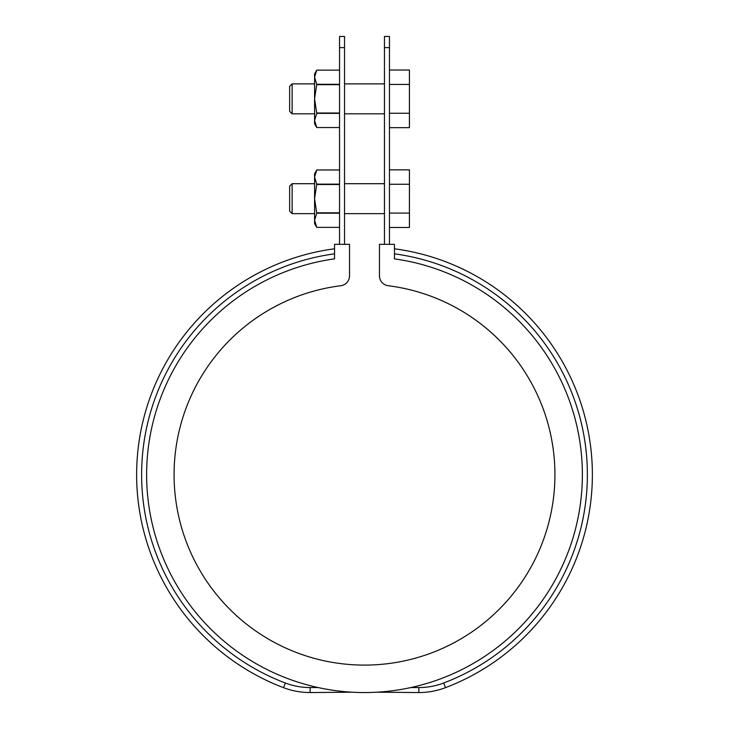 <?xml version="1.0" encoding="UTF-8"?>
<svg xmlns="http://www.w3.org/2000/svg" width="729" height="729" viewBox="0 0 729 729"><rect width="100%" height="100%" fill="white"/><g stroke="black" fill="none" stroke-linecap="round" stroke-linejoin="round"><path stroke-width="1.09" d="M384.465 244.315L384.465 36.45L389.459 36.45L389.459 244.315M344.535 47.631L339.541 47.631L339.541 36.45L344.535 36.45L344.535 244.315M339.541 244.315L339.541 47.631M389.459 47.631L384.465 47.631M388.211 285.732A9.987 9.987 0 0 1 379.472 275.826L379.472 244.315L394.453 244.315L394.453 258.868A217.88 217.88 0 0 1 547.98 592.167A217.88 217.88 0 0 1 181.02 592.167A217.88 217.88 0 0 1 334.547 258.868L334.547 244.315L349.528 244.315L349.528 275.826A9.987 9.987 0 0 1 340.789 285.732A190.424 190.424 0 0 0 203.692 576.666A190.424 190.424 0 0 0 525.308 576.666A190.424 190.424 0 0 0 388.211 285.732M376.975 692.195L418.856 692.55L418.856 687.556A69.884 69.884 0 0 0 443.688 683A222.864 222.864 0 0 0 394.453 253.829M334.547 253.829A222.864 222.864 0 0 0 285.312 683A69.884 69.884 0 0 0 310.144 687.556L310.144 692.55A74.868 74.868 0 0 1 283.535 687.666A227.858 227.858 0 0 1 334.547 248.789M394.453 248.789A227.858 227.858 0 0 1 445.465 687.666A74.868 74.868 0 0 1 418.856 692.55M410.874 687.556L418.856 687.556M310.144 692.55L352.025 692.195M310.144 687.556L318.126 687.556M389.459 70.02L409.425 70.02L409.425 113.25L389.459 113.25M409.425 84.436L389.459 84.436M409.425 113.25L409.425 127.657L389.459 127.657M292.129 83.871L292.129 113.815L289.632 111.318L289.632 86.368L292.129 83.871L314.582 83.871M292.129 213.643L289.632 211.155L289.632 186.196L292.129 183.699L292.129 213.643L314.582 213.643M389.459 169.857L409.425 169.857L409.425 227.494L389.459 227.494M409.425 213.078L389.459 213.078M409.425 184.264L389.459 184.264M339.541 84.318L316.751 84.318L314.582 98.843L314.582 120.458L316.751 113.369L339.541 113.369M316.751 84.318L314.582 77.228L314.582 98.843L316.751 113.369M339.541 113.013L316.751 113.013M339.541 84.673L316.751 84.673M316.751 127.539L314.582 120.458L314.582 123.802L316.751 127.548L339.541 127.548L316.751 127.539M316.751 70.139L339.541 70.139L316.751 70.139L314.582 77.228L314.582 73.884L316.751 70.139M339.541 184.145L316.751 184.145L314.582 198.671L314.582 220.286L316.751 213.196L339.541 213.196M316.751 184.145L314.582 177.056L314.582 198.671L316.751 213.196M316.751 227.375L314.582 220.286L314.582 223.63L316.751 227.375L339.541 227.375L316.751 227.375M316.751 169.975L339.541 169.975L316.751 169.975L314.582 177.056L314.582 173.712L316.751 169.975M339.541 212.841L316.751 212.841M339.541 184.501L316.751 184.501M285.312 683L283.535 687.666M445.465 687.666L443.688 683M384.465 83.871L344.535 83.871M384.465 113.815L344.535 113.815M314.582 113.815L292.129 113.815M384.465 183.699L344.535 183.699M314.582 183.699L292.129 183.699M384.465 213.643L344.535 213.643"/></g></svg>
